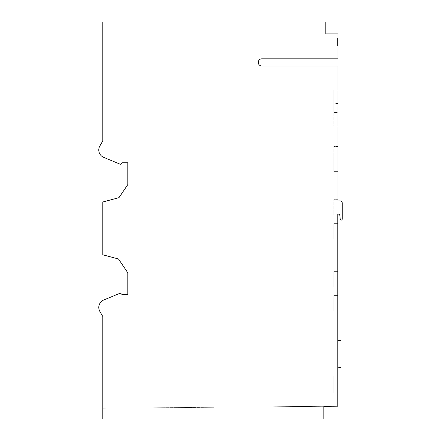 <?xml version="1.0" encoding="UTF-8"?>
<svg xmlns="http://www.w3.org/2000/svg" width="441" height="441" viewBox="0 0 441 441"><rect width="100%" height="100%" fill="white"/><g stroke="black" fill="none" stroke-linecap="round" stroke-linejoin="round"><path stroke-width="0.33" stroke-dasharray="2.21 1.65" d="M337.944 112.449L337.944 90.118L337.944 126.049L337.944 112.449L333.815 112.449L333.815 126.049L333.815 90.118L333.815 112.449M337.944 126.049L333.815 126.049M337.944 200.914L337.812 214.409L337.944 200.914L340.209 200.914A2.001 2.001 0 0 1 342.21 202.915L342.21 219.1A0.998 0.998 0 0 1 341.262 220.098A0.998 0.998 0 0 1 340.215 219.205L339.802 215.18A1.202 1.202 0 0 0 337.812 214.409L337.944 66.023L261.871 66.023A3.605 3.605 0 0 1 258.266 62.418A3.605 3.605 0 0 1 261.871 58.813L337.944 58.813L337.944 33.907L227.892 33.907L325.822 33.907L227.892 33.907L325.822 33.907L227.892 33.907L325.822 33.907L325.822 22.05L102.792 22.05L213.907 22.05L102.792 22.05L213.907 22.05L102.792 22.05L213.907 22.05L102.792 22.05L102.792 33.907L102.792 22.05L102.792 33.907L102.792 22.05L102.792 33.907L213.907 33.907L102.792 33.907L213.907 33.907L102.792 33.907L213.907 33.907L102.792 33.907L102.792 22.05L102.792 140.888L99.864 145.954A7.993 7.993 0 0 0 103.701 157.365L120.365 164.284L122.201 162.746L127.796 162.746L127.796 184.597L118.987 197.656L102.792 202L102.792 254.788L118.491 258.999L127.796 272.786L127.796 294.643L122.201 294.643L120.365 293.105L103.701 300.023A7.839 7.839 0 0 0 99.864 311.429L102.792 316.5L102.792 418.95L323.821 418.95L227.892 418.95L323.821 418.95L227.892 418.95L323.821 418.95L227.892 418.95L323.821 418.95L323.821 406.315L323.821 418.95L323.821 406.315L323.821 418.95L323.821 406.315L323.821 418.95L323.821 406.315L337.812 406.194L337.944 199.674L333.815 199.674L333.815 215.12L333.815 199.674L337.944 199.674M337.547 38.08L337.547 45.71L337.547 37.904L337.547 45.71L337.547 37.948L337.547 45.71L337.944 45.71L337.944 37.904L337.944 45.71L337.944 37.904L337.944 45.71L337.944 37.904L337.944 45.71L337.944 37.904L337.944 45.71L337.944 37.904L337.944 45.71L337.547 45.71L337.547 37.904L337.547 45.71L337.944 45.71L337.547 45.71L337.547 42.816L337.547 45.71L337.944 45.71L337.547 45.71L337.944 45.71L337.547 45.71L337.944 45.666L337.547 45.71L337.944 45.71L337.547 45.71L337.944 45.544L337.547 45.544L337.944 45.346L337.547 45.346L337.944 45.076L337.547 45.076L337.944 44.739L337.547 44.739L337.547 42.683L337.944 42.683L337.944 43.984L337.944 42.634L337.547 42.683L337.547 43.913L337.944 43.913L337.944 39.701L337.944 43.913L337.547 43.913L337.547 39.701L337.944 39.701L337.547 39.701L337.547 40.941L337.944 40.941L337.547 40.941L337.547 38.874L337.944 38.874L337.547 38.874L337.944 38.538L337.547 38.538L337.944 38.268L337.547 37.904L337.944 37.904L337.547 37.904L337.547 40.87L337.547 37.904L337.944 37.904L337.547 37.904L337.944 37.904L337.547 37.904L337.547 45.666L337.944 45.666L337.547 45.666L337.944 45.544L337.547 45.544L337.944 45.346L337.547 45.346L337.944 45.076L337.547 45.076L337.944 44.739L337.547 44.739L337.547 38.874L337.944 38.874L337.547 38.874L337.944 38.538L337.547 38.538L337.944 38.268L337.547 38.08L337.944 38.08M325.822 33.907L325.822 22.05L227.892 22.05L325.822 22.05L227.892 22.05L325.822 22.05L227.892 22.05L325.822 22.05L325.822 33.907M213.907 418.95L102.792 418.95L213.907 418.95L102.792 418.95L213.907 418.95L102.792 418.95L213.907 418.95L213.907 407.275L213.907 418.95M102.792 408.245L102.792 418.95L102.792 408.245L102.792 418.95L102.792 408.245L102.792 418.95L102.792 408.245L213.907 407.275L102.792 408.245M337.812 311.032L337.812 295.569L337.812 311.032L333.815 311.032L333.815 295.569L333.815 311.032L337.812 311.032M337.812 393.14L333.815 393.14L337.812 393.14L337.812 376.013L333.815 376.013L333.815 393.14L333.815 376.013L337.812 376.013M337.812 239.088L337.812 223.62L337.812 239.088L337.812 223.642L337.812 239.088L333.815 239.088L333.815 223.62L333.815 239.088L333.815 223.642L333.815 239.088L337.812 239.088M337.812 286.964L337.812 271.623L337.812 286.964L333.815 286.964L333.815 271.623L333.815 286.964L337.812 286.959M337.812 287.069L337.812 271.623L337.812 287.069L333.815 287.069L333.815 271.623L333.815 287.069L337.812 287.069M337.812 367.447L337.812 340.154M337.944 146.456L337.944 171.637L337.944 146.456L333.815 146.456L333.815 171.637L333.815 146.456L337.944 146.456M227.892 407.153L323.821 406.315L227.892 407.153L323.821 406.315L227.892 407.153L323.821 406.315L227.892 407.153L227.892 418.95L227.892 407.153M337.812 215.021L333.815 215.021L337.812 215.015M337.812 215.125L333.815 215.125L337.812 215.12M337.812 295.591L333.815 295.591L337.812 295.569M337.812 223.62L333.815 223.62L337.812 223.62M337.812 223.642L333.815 223.642L337.812 223.642M337.944 171.637L333.815 171.637L337.944 171.637M337.944 112.714L333.815 112.714M337.944 103.453L333.815 103.453M337.944 103.723L333.815 103.723M341.009 367.447L341.009 340.154M227.892 33.907L227.892 22.05L227.892 33.907M213.907 33.907L213.907 22.05L213.907 33.907M337.547 41.912L337.944 41.912M337.547 40.87L337.944 40.87M337.547 42.816L337.944 42.816M337.547 43.913L337.944 43.913L337.547 43.913L337.547 39.701L337.944 39.701L337.547 39.701L337.547 43.913M337.547 38.069L337.944 38.069M337.547 37.948L337.944 37.948M337.547 37.904L337.944 37.904L337.547 37.904M337.547 39.795L337.944 39.795L337.547 39.795M337.944 40.958L337.944 39.629L337.944 40.958L337.547 40.958L337.944 41.085M337.547 41.085L337.944 41.134L337.547 41.134L337.547 39.629L337.944 39.629L337.547 39.629L337.547 40.798L337.944 40.798M337.547 43.097L337.547 43.984L337.547 42.634L337.547 43.097L337.944 43.097M337.547 43.984L337.944 43.984L337.547 43.984M337.547 42.634L337.944 42.634L337.547 42.634M337.547 42.7L337.944 42.7M337.547 42.865L337.944 42.865M337.547 45.544L337.944 45.544M337.547 45.346L337.944 45.346M337.547 45.076L337.944 45.076M337.547 44.739L337.944 44.739M337.547 43.196L337.944 43.196M337.547 42.788L337.944 42.788M337.547 42.49L337.944 42.49M337.547 42.264L337.944 42.264M337.547 41.889L337.944 41.889M337.547 41.52L337.944 41.52M337.547 41.3L337.944 41.3M337.547 41.007L337.944 41.007M337.547 40.6L337.944 40.6M337.547 38.874L337.944 38.874M337.547 38.538L337.944 38.538M337.547 38.268L337.944 38.268M337.547 45.71L337.944 45.71L337.547 45.71M337.547 45.666L337.944 45.666M337.812 271.623L333.815 271.623L337.812 271.623M337.944 90.118L333.815 90.118"/><path stroke-width="0.66" d="M99.864 303.436A7.993 7.993 0 0 0 99.864 311.429L102.792 316.5L102.792 418.95L323.821 418.95L323.821 406.315L337.812 406.194L337.812 214.409A1.202 1.202 0 0 1 339.802 215.18L340.215 219.205A0.998 0.998 0 0 0 341.262 220.098A0.998 0.998 0 0 0 342.21 219.1L342.21 202.915A2.001 2.001 0 0 0 340.209 200.914L337.944 200.914L337.944 66.023L261.871 66.023A3.605 3.605 0 0 1 258.266 62.418A3.605 3.605 0 0 1 261.871 58.813L337.944 58.813L337.944 33.907L325.822 33.907L325.822 22.05L102.792 22.05L102.792 140.888L99.864 145.954A7.993 7.993 0 0 0 103.701 157.365L120.365 164.284L122.201 162.746L127.796 162.746L127.796 184.597L118.987 197.656L102.792 202L102.792 254.788L118.491 258.999L127.796 272.786L127.796 294.643L122.201 294.643L120.365 293.105L103.701 300.023A7.839 7.839 0 0 0 99.864 303.436M337.812 376.013L337.812 393.14M337.812 367.182L341.009 367.447L337.812 367.182L337.812 340.154L341.009 340.154L341.009 367.182M337.944 199.674L337.944 200.914M341.009 340.419L337.812 340.419"/></g></svg>
